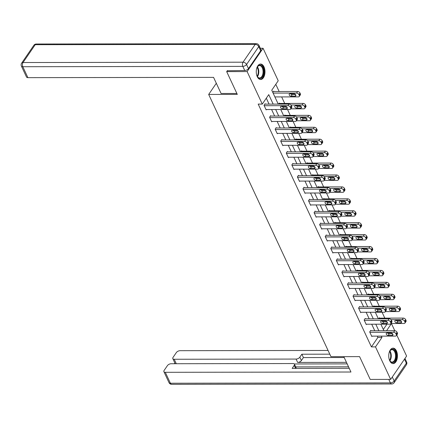<?xml version="1.0" encoding="UTF-8"?>
<svg xmlns="http://www.w3.org/2000/svg" width="428" height="428" viewBox="0 0 428 428"><rect width="100%" height="100%" fill="white"/><g stroke="black" fill="none" stroke-linecap="round" stroke-linejoin="round"><path stroke-width="0.64" d="M389.742 360.793A7.731 4.36 -90.1 0 1 389.154 352.586A7.731 4.36 -90.1 0 1 393.091 348.151A7.731 4.36 -90.1 0 1 396.462 350.965A7.731 4.36 -90.1 0 1 397.05 359.172A7.731 4.36 -90.1 0 1 393.113 363.607A7.731 4.36 -90.1 0 1 389.742 360.793M257.26 76.692A7.731 4.36 -90.1 0 1 256.672 68.48A7.731 4.36 -90.1 0 1 260.609 64.045A7.731 4.36 -90.1 0 1 263.985 66.859A7.731 4.36 -90.1 0 1 264.574 75.071A7.731 4.36 -90.1 0 1 260.636 79.501A7.731 4.36 -90.1 0 1 257.26 76.692M260.331 48.268L263.07 48.268L278.221 80.758L271.759 90.212L278.237 104.111M384.815 318.127L382.076 312.253M379.256 306.202L376.512 300.328M373.692 294.277L370.953 288.397M368.128 282.346L365.389 276.472M362.57 270.421L359.83 264.547M357.005 258.496L354.266 252.616M351.447 246.571L348.708 240.691M345.883 234.64L343.144 228.766M340.324 222.715L337.585 216.841M334.76 210.79L332.021 204.91M329.202 198.859L326.457 192.985M323.638 186.934L320.898 181.06M318.079 175.009L315.334 169.13M312.515 163.079L309.776 157.204M306.951 151.154L304.212 145.279M301.392 139.228L298.653 133.349M295.828 127.298L293.089 121.424M290.27 115.373L287.53 109.498M284.706 103.448L281.661 96.915M279.147 91.517L275.787 84.316M390.876 323.579L391.449 323.579L394.771 330.705M396.777 335.006L406.6 356.069L390.657 379.39L375.506 346.894L381.969 337.441L381.353 336.124M390.657 379.39L370.209 379.422L359.584 356.636L330.962 356.679L208.677 94.444L216.317 83.273M383.328 329.48L386.949 324.183M272.813 92.469L273.717 91.143L273.893 91.528M278.569 104.111L279.275 103.073L279.457 103.453M284.128 116.036L284.839 114.998L285.016 115.378M289.692 127.967L290.403 126.923L290.58 127.309M295.25 139.892L295.962 138.854L296.139 139.234M300.814 151.817L301.526 150.779L301.703 151.159M306.373 163.747L307.085 162.704L307.267 163.089M311.937 175.673L312.649 174.635L312.825 175.015M317.496 187.598L318.207 186.56L318.389 186.94M323.06 199.528L323.771 198.485L323.948 198.87M328.624 211.453L329.33 210.416L329.512 210.795M334.182 223.379L334.894 222.341L335.07 222.721M339.746 235.304L340.458 234.266L340.635 234.651M345.305 247.234L346.017 246.196L346.193 246.576M350.869 259.159L351.581 258.121L351.757 258.501M356.428 271.084L357.139 270.047L357.316 270.432M361.992 283.015L362.703 281.977L362.88 282.357M367.55 294.94L368.262 293.902L368.444 294.282M373.114 306.865L373.826 305.827L374.002 306.213M378.678 318.796L379.385 317.753L379.566 318.138M273.171 104.122L268.741 94.625L262.278 104.079L258.186 104.084L371.418 346.899L377.881 337.446L377.266 336.13M374.751 330.737L371.702 324.205M369.187 318.807L366.143 312.28M363.629 306.881L360.579 300.349M358.065 294.956L355.021 288.424M352.501 283.026L349.457 276.499M346.942 271.101L343.898 264.568M341.378 259.175L338.334 252.643M335.82 247.25L332.77 240.718M330.255 235.32L327.211 228.787M324.697 223.395L321.647 216.862M319.133 211.469L316.089 204.937M313.574 199.539L310.525 193.007M308.01 187.614L304.966 181.081M302.446 175.689L299.402 169.156M296.888 163.758L293.843 157.226M291.324 151.833L288.279 145.301M285.765 139.908L282.721 133.376M280.201 127.977L277.157 121.45M274.642 116.052L271.593 109.52M269.078 104.127L266.307 98.183M265.274 104.132L265.098 103.747L264.023 105.325L266.163 109.91L266.425 109.531M270.838 116.058L270.662 115.678L269.581 117.251L271.721 121.841L271.983 121.456M276.402 127.983L276.221 127.603L275.145 129.176L277.285 133.766L277.547 133.381M281.961 139.913L281.785 139.528L280.704 141.106L282.844 145.691L283.106 145.311M287.525 151.838L287.343 151.459L286.268 153.031L288.408 157.622L288.67 157.237M293.084 163.764L292.907 163.384L291.832 164.957L293.966 169.547L294.229 169.162M298.648 175.694L298.466 175.309L297.39 176.887L299.53 181.472L299.793 181.092M304.206 187.619L304.03 187.239L302.954 188.812L305.089 193.397L305.351 193.017M309.77 199.544L309.594 199.164L308.513 200.737L310.653 205.328L310.915 204.942M315.329 211.475L315.152 211.09L314.077 212.668L316.217 217.253L316.479 216.873M320.893 223.4L320.716 223.02L319.636 224.593L321.776 229.178L322.038 228.798M326.457 235.325L326.275 234.945L325.2 236.518L327.34 241.108L327.602 240.723M332.016 247.256L331.839 246.87L330.758 248.449L332.898 253.034L333.161 252.654M337.58 259.181L337.398 258.796L336.322 260.374L338.462 264.959L338.725 264.579M343.138 271.106L342.962 270.726L341.886 272.299L344.021 276.889L344.283 276.504M348.702 283.036L348.52 282.651L347.445 284.229L349.585 288.814L349.847 288.429M354.261 294.962L354.084 294.576L353.009 296.155L355.144 300.74L355.406 300.36M359.825 306.887L359.643 306.507L358.568 308.08L360.708 312.67L360.97 312.285M365.384 318.817L365.207 318.432L364.132 320.01L366.272 324.595L366.529 324.21M370.948 330.742L370.771 330.357L369.69 331.935L371.83 336.52L372.093 336.14M208.677 94.444L237.305 94.401L226.68 71.615L227.418 70.534M226.68 71.615L247.127 71.583L263.07 48.268M371.418 346.899L375.506 346.894M262.278 104.079L247.127 71.583M378.839 330.732L375.795 324.199M373.275 318.801L370.231 312.269M367.716 306.876L364.672 300.344M362.152 294.951L359.108 288.419M356.594 283.02L353.549 276.488M351.03 271.095L347.985 264.563M345.471 259.17L342.421 252.638M339.907 247.24L336.863 240.713M334.348 235.314L331.299 228.782M328.784 223.389L325.74 216.857M323.226 211.459L320.176 204.932M317.662 199.534L314.617 193.001M312.098 187.608L309.053 181.076M306.539 175.678L303.495 169.151M300.975 163.753L297.931 157.22M295.416 151.828L292.367 145.295M289.852 139.897L286.808 133.37M284.294 127.972L281.244 121.44M278.73 116.047L275.685 109.514M386.564 330.716L391.449 323.579M280.752 109.509L283.801 116.036M286.316 121.434L289.36 127.967M291.88 133.359L294.924 139.892M297.439 145.29L300.483 151.817M303.003 157.215L306.047 163.747M308.561 169.14L311.605 175.673M314.125 181.065L317.169 187.598M319.684 192.996L322.733 199.528M325.248 204.921L328.292 211.453M330.807 216.846L333.856 223.379M336.371 228.777L339.415 235.309M341.929 240.702L344.979 247.234M347.493 252.627L350.537 259.159M353.057 264.558L356.101 271.09M358.616 276.483L361.66 283.015M364.18 288.408L367.224 294.94M369.739 300.338L372.783 306.871M375.303 312.263L378.347 318.796M380.861 324.189L383.911 330.721M377.881 337.446L381.969 337.441M264.199 105.705L287.937 105.668A1.98 1.263 -145.6 0 1 290.286 107.198L290.639 107.963A1.98 1.263 -145.6 0 1 290.639 109.081A1.98 1.263 -145.6 0 1 289.719 109.493L265.981 109.531M290.639 109.081L291.719 107.508A1.98 1.263 34.4 0 0 291.719 106.385L291.361 105.62A1.98 1.263 34.4 0 0 289.012 104.095L264.836 104.132M285.31 106.363A1.584 1.011 34.4 0 1 286.894 107.139A1.584 1.011 34.4 0 1 287.188 108.482A1.584 1.011 34.4 0 1 286.45 108.808L282.528 108.814A1.584 1.011 34.4 0 1 280.945 108.043A1.584 1.011 34.4 0 1 280.645 106.695A1.584 1.011 34.4 0 1 281.383 106.369L285.31 106.363M286.974 107.235L283.604 107.241A1.584 1.011 34.4 0 1 281.94 106.369M273.107 93.101L296.55 93.069A1.98 1.263 -145.6 0 1 298.899 94.593L299.258 95.358A1.98 1.263 -145.6 0 1 299.258 96.477A1.98 1.263 -145.6 0 1 298.337 96.889L274.888 96.926M273.455 91.528L297.631 91.49A1.98 1.263 34.4 0 1 299.98 93.015L300.333 93.78A1.98 1.263 34.4 0 1 300.333 94.904L299.258 96.477M290.559 93.764A1.584 1.011 -145.6 0 0 292.222 94.636L295.593 94.631M293.929 93.759L290.002 93.764A1.584 1.011 -145.6 0 0 289.264 94.096A1.584 1.011 -145.6 0 0 289.563 95.439A1.584 1.011 -145.6 0 0 291.142 96.209L295.069 96.204A1.584 1.011 -145.6 0 0 295.807 95.877A1.584 1.011 -145.6 0 0 295.507 94.534A1.584 1.011 -145.6 0 0 293.929 93.759M256.639 68.614A6.688 3.777 -90.1 0 1 257.378 66.902A6.688 3.777 -90.1 0 1 261.283 65.511A6.688 3.777 -90.1 0 1 263.509 74.119A6.688 3.777 -90.1 0 1 258.651 78.04A6.688 3.777 -90.1 0 1 257.394 76.66A6.688 3.777 -90.1 0 1 256.65 74.948M257.287 76.473A6.19 3.494 89.9 0 0 258.341 77.575A6.19 3.494 89.9 0 0 259.571 77.971A6.19 3.494 89.9 0 0 263.001 72.878A6.19 3.494 89.9 0 0 260.78 65.976A6.19 3.494 89.9 0 0 259.55 65.586A6.19 3.494 89.9 0 0 257.271 67.089M260.122 79.453A7.677 4.333 89.9 0 0 264.247 73.017A7.677 4.333 89.9 0 0 261.481 64.585A7.677 4.333 89.9 0 0 260.101 64.104M389.122 352.715A6.688 3.777 -90.1 0 1 389.86 351.003A6.688 3.777 -90.1 0 1 393.765 349.617A6.688 3.777 -90.1 0 1 395.986 358.22A6.688 3.777 -90.1 0 1 391.133 362.147A6.688 3.777 -90.1 0 1 389.876 360.767A6.688 3.777 -90.1 0 1 389.127 359.055M389.764 360.574A6.19 3.494 89.9 0 0 390.823 361.681A6.19 3.494 89.9 0 0 392.048 362.072A6.19 3.494 89.9 0 0 395.483 356.979A6.19 3.494 89.9 0 0 393.257 350.083A6.19 3.494 89.9 0 0 392.032 349.687A6.19 3.494 89.9 0 0 389.753 351.19M392.599 363.554A7.677 4.333 89.9 0 0 396.729 357.118A7.677 4.333 89.9 0 0 393.958 348.686A7.677 4.333 89.9 0 0 392.578 348.205M236.871 93.475L221.083 93.497L213.561 77.366L27.9 77.65A2.975 1.557 155 0 1 26.499 77.013L21.4 66.083A2.975 1.557 -25 0 0 22.802 66.715L27.9 77.65M248.486 68.614L260.679 50.777L258.753 46.652L246.56 64.484L248.486 68.614A2.975 1.557 155 0 1 244.736 70.508L227.263 70.764M258.994 45.4A2.975 2.975 0 0 0 256.297 43.683A2.975 1.68 89.9 0 0 255.227 44.362L35.219 44.699L23.026 62.531L243.034 62.194L255.227 44.362A2.975 1.894 -145.6 0 1 258.753 46.652A2.975 1.557 -25 0 0 258.994 45.4L260.92 49.525A2.975 1.557 155 0 1 260.679 50.777M343.796 356.663L350.96 372.018L165.299 372.307L170.398 383.237L390.411 382.9L388.774 379.39M346.455 362.361L297.653 362.436L296.085 359.071L174.217 359.258L176.299 363.725M296.085 359.071A2.975 1.557 -25 0 0 299.83 357.177L301.398 360.542A2.975 1.557 155 0 1 297.653 362.436M329.79 354.175L301.852 354.213L299.83 357.177M328.062 350.462L180.076 350.687A2.975 1.557 -25 0 0 176.331 352.581L173.056 357.369A2.975 1.557 -25 0 0 172.816 358.627A2.975 1.557 -25 0 0 174.217 359.258M295.566 368.39L294.186 365.432A2.975 1.557 -25 0 0 294.427 364.18A2.975 1.557 -25 0 0 293.025 363.549L171.157 363.73A2.975 1.557 -25 0 0 167.412 365.63L164.138 370.418A2.975 1.557 -25 0 0 163.897 371.67A2.975 1.557 -25 0 0 165.299 372.307M174.849 362.981L174.34 363.73M294.186 365.432L292.158 368.396L349.227 368.31M347.167 363.891L294.287 363.971M295.7 366.908L348.536 366.828M175.239 363.725A2.975 1.557 155 0 1 175.1 363.516L172.816 358.627M294.427 364.18L295.994 367.545A2.975 1.557 155 0 1 295.973 368.39M344.198 357.519L303.425 357.578L301.398 360.542M303.425 357.578L301.852 354.213M269.763 117.636L293.496 117.598A1.98 1.263 -145.6 0 1 295.844 119.123L296.203 119.888A1.98 1.263 -145.6 0 1 296.203 121.012A1.98 1.263 -145.6 0 1 295.277 121.418L271.545 121.456M296.203 121.012L297.278 119.433A1.98 1.263 34.4 0 0 297.278 118.315L296.925 117.55A1.98 1.263 34.4 0 0 294.571 116.02L270.4 116.058M290.874 118.288A1.584 1.011 34.4 0 1 292.452 119.064A1.584 1.011 34.4 0 1 292.752 120.407A1.584 1.011 34.4 0 1 292.014 120.739L288.087 120.744A1.584 1.011 34.4 0 1 286.509 119.968A1.584 1.011 34.4 0 1 286.209 118.626A1.584 1.011 34.4 0 1 286.947 118.294L290.874 118.288M292.533 119.161L289.168 119.166A1.584 1.011 34.4 0 1 287.504 118.294M275.322 129.561L299.06 129.524A1.98 1.263 -145.6 0 1 301.408 131.048L301.761 131.813A1.98 1.263 -145.6 0 1 301.761 132.937A1.98 1.263 -145.6 0 1 300.841 133.349L277.103 133.381M301.761 132.937L302.842 131.359A1.98 1.263 34.4 0 0 302.842 130.24L302.484 129.475A1.98 1.263 34.4 0 0 300.135 127.951L275.958 127.988M296.433 130.219A1.584 1.011 34.4 0 1 298.016 130.989A1.584 1.011 34.4 0 1 298.316 132.332A1.584 1.011 34.4 0 1 297.578 132.664L293.651 132.669A1.584 1.011 34.4 0 1 292.067 131.894A1.584 1.011 34.4 0 1 291.773 130.551A1.584 1.011 34.4 0 1 292.511 130.224L296.433 130.219M298.097 131.091L294.726 131.096A1.584 1.011 34.4 0 1 293.068 130.224M290.938 105.01L302.115 104.994A1.98 1.263 -145.6 0 1 304.463 106.519L304.822 107.284A1.98 1.263 -145.6 0 1 304.822 108.407A1.98 1.263 -145.6 0 1 303.896 108.814L290.81 108.835M279.019 103.453L303.19 103.416A1.98 1.263 34.4 0 1 305.539 104.946L305.897 105.711A1.98 1.263 34.4 0 1 305.897 106.829L304.822 108.407M296.123 105.689A1.584 1.011 -145.6 0 0 297.781 106.561L301.151 106.556M299.493 105.684L295.566 105.689A1.584 1.011 -145.6 0 0 294.828 106.021A1.584 1.011 -145.6 0 0 295.127 107.364A1.584 1.011 -145.6 0 0 296.706 108.14L300.633 108.134A1.584 1.011 -145.6 0 0 301.371 107.803A1.584 1.011 -145.6 0 0 301.071 106.46A1.584 1.011 -145.6 0 0 299.493 105.684M296.502 116.935L307.673 116.919A1.98 1.263 -145.6 0 1 310.022 118.449L310.38 119.209A1.98 1.263 -145.6 0 1 310.38 120.332A1.98 1.263 -145.6 0 1 309.46 120.744L296.369 120.76M284.577 115.383L308.754 115.346A1.98 1.263 34.4 0 1 311.103 116.871L311.456 117.636A1.98 1.263 34.4 0 1 311.456 118.754L310.38 120.332M301.681 117.62A1.584 1.011 -145.6 0 0 303.345 118.492L306.716 118.486M305.052 117.614L301.125 117.62A1.584 1.011 -145.6 0 0 300.386 117.946A1.584 1.011 -145.6 0 0 300.686 119.289A1.584 1.011 -145.6 0 0 302.27 120.065L306.191 120.059A1.584 1.011 -145.6 0 0 306.93 119.733A1.584 1.011 -145.6 0 0 306.63 118.385A1.584 1.011 -145.6 0 0 305.052 117.614M280.886 141.486L304.618 141.449A1.98 1.263 -145.6 0 1 306.967 142.979L307.325 143.744A1.98 1.263 -145.6 0 1 307.325 144.862A1.98 1.263 -145.6 0 1 306.4 145.274L282.667 145.311M307.325 144.862L308.401 143.289A1.98 1.263 34.4 0 0 308.401 142.166L308.048 141.401A1.98 1.263 34.4 0 0 305.699 139.876L281.522 139.913M301.997 142.144A1.584 1.011 34.4 0 1 303.575 142.92A1.584 1.011 34.4 0 1 303.875 144.263A1.584 1.011 34.4 0 1 303.136 144.589L299.209 144.594A1.584 1.011 34.4 0 1 297.631 143.824A1.584 1.011 34.4 0 1 297.332 142.476A1.584 1.011 34.4 0 1 298.07 142.149L301.997 142.144M303.655 143.016L300.29 143.022A1.584 1.011 34.4 0 1 298.626 142.149M286.444 153.417L310.182 153.379A1.98 1.263 -145.6 0 1 312.531 154.904L312.884 155.669A1.98 1.263 -145.6 0 1 312.884 156.792A1.98 1.263 -145.6 0 1 311.964 157.199L288.231 157.237M312.884 156.792L313.965 155.214A1.98 1.263 34.4 0 0 313.965 154.096L313.606 153.331A1.98 1.263 34.4 0 0 311.258 151.801L287.081 151.838M307.555 154.069A1.584 1.011 34.4 0 1 309.139 154.845A1.584 1.011 34.4 0 1 309.439 156.188A1.584 1.011 34.4 0 1 308.7 156.52L304.773 156.525A1.584 1.011 34.4 0 1 303.195 155.749A1.584 1.011 34.4 0 1 302.896 154.406A1.584 1.011 34.4 0 1 303.634 154.075L307.555 154.069M309.219 154.941L305.849 154.947A1.584 1.011 34.4 0 1 304.19 154.075M292.008 165.342L315.741 165.304A1.98 1.263 -145.6 0 1 318.09 166.829L318.448 167.594A1.98 1.263 -145.6 0 1 318.448 168.718A1.98 1.263 -145.6 0 1 317.528 169.13L293.79 169.162M318.448 168.718L319.523 167.139A1.98 1.263 34.4 0 0 319.523 166.021L319.17 165.256A1.98 1.263 34.4 0 0 316.822 163.731L292.645 163.769M313.119 166A1.584 1.011 34.4 0 1 314.698 166.77A1.584 1.011 34.4 0 1 314.997 168.113A1.584 1.011 34.4 0 1 314.259 168.445L310.332 168.45A1.584 1.011 34.4 0 1 308.754 167.674A1.584 1.011 34.4 0 1 308.454 166.332A1.584 1.011 34.4 0 1 309.193 166.005L313.119 166M314.783 166.872L311.413 166.872A1.584 1.011 34.4 0 1 309.749 166.005M302.061 128.865L313.237 128.849A1.98 1.263 -145.6 0 1 315.586 130.374L315.944 131.139A1.98 1.263 -145.6 0 1 315.944 132.257A1.98 1.263 -145.6 0 1 315.019 132.669L301.933 132.691M290.141 127.309L314.312 127.271A1.98 1.263 34.4 0 1 316.661 128.796L317.02 129.561A1.98 1.263 34.4 0 1 317.02 130.684L315.944 132.257M307.245 129.545A1.584 1.011 -145.6 0 0 308.904 130.417L312.274 130.412M310.616 129.54L306.689 129.545A1.584 1.011 -145.6 0 0 305.95 129.877A1.584 1.011 -145.6 0 0 306.25 131.219A1.584 1.011 -145.6 0 0 307.828 131.99L311.755 131.984A1.584 1.011 -145.6 0 0 312.494 131.658A1.584 1.011 -145.6 0 0 312.194 130.315A1.584 1.011 -145.6 0 0 310.616 129.54M307.625 140.791L318.801 140.775A1.98 1.263 -145.6 0 1 321.15 142.299L321.503 143.064A1.98 1.263 -145.6 0 1 321.503 144.188A1.98 1.263 -145.6 0 1 320.583 144.594L307.491 144.616M295.7 139.234L319.877 139.196A1.98 1.263 34.4 0 1 322.225 140.726L322.584 141.491A1.98 1.263 34.4 0 1 322.584 142.61L321.503 144.188M312.804 141.47A1.584 1.011 -145.6 0 0 314.468 142.342L317.838 142.337M316.174 141.465L312.247 141.47A1.584 1.011 -145.6 0 0 311.509 141.802A1.584 1.011 -145.6 0 0 311.809 143.145A1.584 1.011 -145.6 0 0 313.392 143.92L317.314 143.915A1.584 1.011 -145.6 0 0 318.052 143.583A1.584 1.011 -145.6 0 0 317.753 142.24A1.584 1.011 -145.6 0 0 316.174 141.465M313.184 152.716L324.36 152.7A1.98 1.263 -145.6 0 1 326.708 154.224L327.067 154.989A1.98 1.263 -145.6 0 1 327.067 156.113A1.98 1.263 -145.6 0 1 326.141 156.525L313.055 156.541M301.264 151.164L325.435 151.127A1.98 1.263 34.4 0 1 327.784 152.652L328.142 153.417A1.98 1.263 34.4 0 1 328.142 154.535L327.067 156.113M318.368 153.401A1.584 1.011 -145.6 0 0 320.032 154.273L323.397 154.267M321.738 153.395L317.811 153.401A1.584 1.011 -145.6 0 0 317.073 153.727A1.584 1.011 -145.6 0 0 317.373 155.07A1.584 1.011 -145.6 0 0 318.951 155.846L322.878 155.84A1.584 1.011 -145.6 0 0 323.616 155.508A1.584 1.011 -145.6 0 0 323.317 154.166A1.584 1.011 -145.6 0 0 321.738 153.395M297.567 177.267L321.305 177.229A1.98 1.263 -145.6 0 1 323.654 178.76L324.012 179.525A1.98 1.263 -145.6 0 1 324.012 180.643A1.98 1.263 -145.6 0 1 323.087 181.055L299.354 181.092M324.012 180.643L325.087 179.07A1.98 1.263 34.4 0 0 325.087 177.946L324.729 177.181A1.98 1.263 34.4 0 0 322.38 175.657L298.209 175.694M318.683 177.925A1.584 1.011 34.4 0 1 320.262 178.701A1.584 1.011 34.4 0 1 320.561 180.044A1.584 1.011 34.4 0 1 319.823 180.37L315.896 180.375A1.584 1.011 34.4 0 1 314.318 179.605A1.584 1.011 34.4 0 1 314.018 178.257A1.584 1.011 34.4 0 1 314.757 177.93L318.683 177.925M320.342 178.797L316.971 178.802A1.584 1.011 34.4 0 1 315.313 177.93M318.748 164.646L329.924 164.625A1.98 1.263 -145.6 0 1 332.272 166.155L332.626 166.92A1.98 1.263 -145.6 0 1 332.626 168.038A1.98 1.263 -145.6 0 1 331.705 168.45L318.619 168.471M306.822 163.089L330.999 163.052A1.98 1.263 34.4 0 1 333.348 164.577L333.706 165.342A1.98 1.263 34.4 0 1 333.706 166.465L332.626 168.038M323.926 165.326A1.584 1.011 -145.6 0 0 325.59 166.198L328.961 166.192M327.297 165.32L323.37 165.326A1.584 1.011 -145.6 0 0 322.632 165.652A1.584 1.011 -145.6 0 0 322.931 167A1.584 1.011 -145.6 0 0 324.515 167.771L328.442 167.765A1.584 1.011 -145.6 0 0 329.18 167.439A1.584 1.011 -145.6 0 0 328.881 166.096A1.584 1.011 -145.6 0 0 327.297 165.32M303.131 189.197L326.864 189.16A1.98 1.263 -145.6 0 1 329.212 190.685L329.571 191.45A1.98 1.263 -145.6 0 1 329.571 192.568A1.98 1.263 -145.6 0 1 328.651 192.98L304.913 193.017M329.571 192.568L330.646 190.995A1.98 1.263 34.4 0 0 330.646 189.871L330.293 189.112A1.98 1.263 34.4 0 0 327.944 187.582L303.768 187.619M324.242 189.85A1.584 1.011 34.4 0 1 325.82 190.626A1.584 1.011 34.4 0 1 326.12 191.969A1.584 1.011 34.4 0 1 325.382 192.295L321.46 192.306A1.584 1.011 34.4 0 1 319.877 191.53A1.584 1.011 34.4 0 1 319.577 190.187A1.584 1.011 34.4 0 1 320.315 189.855L324.242 189.85M325.906 190.722L322.535 190.728A1.584 1.011 34.4 0 1 320.872 189.855M324.306 176.571L335.482 176.555A1.98 1.263 -145.6 0 1 337.831 178.08L338.19 178.845A1.98 1.263 -145.6 0 1 338.19 179.969A1.98 1.263 -145.6 0 1 337.264 180.375L324.178 180.397M312.387 175.015L336.563 174.977A1.98 1.263 34.4 0 1 338.912 176.507L339.265 177.272A1.98 1.263 34.4 0 1 339.265 178.39L338.19 179.969M329.49 177.251A1.584 1.011 -145.6 0 0 331.154 178.123L334.519 178.118M332.861 177.246L328.934 177.251A1.584 1.011 -145.6 0 0 328.196 177.583A1.584 1.011 -145.6 0 0 328.495 178.925A1.584 1.011 -145.6 0 0 330.074 179.701L334 179.696A1.584 1.011 -145.6 0 0 334.739 179.364A1.584 1.011 -145.6 0 0 334.439 178.021A1.584 1.011 -145.6 0 0 332.861 177.246M308.695 201.123L332.428 201.085A1.98 1.263 -145.6 0 1 334.776 202.61L335.135 203.375A1.98 1.263 -145.6 0 1 335.135 204.498A1.98 1.263 -145.6 0 1 334.209 204.91L310.477 204.942M335.135 204.498L336.21 202.92A1.98 1.263 34.4 0 0 336.21 201.802L335.852 201.037A1.98 1.263 34.4 0 0 333.503 199.512L309.332 199.544M329.806 201.775A1.584 1.011 34.4 0 1 331.384 202.551A1.584 1.011 34.4 0 1 331.684 203.894A1.584 1.011 34.4 0 1 330.946 204.226L327.019 204.231A1.584 1.011 34.4 0 1 325.44 203.455A1.584 1.011 34.4 0 1 325.141 202.112A1.584 1.011 34.4 0 1 325.879 201.786L329.806 201.775M331.465 202.647L328.094 202.653A1.584 1.011 34.4 0 1 326.436 201.781M329.87 188.497L341.046 188.481A1.98 1.263 -145.6 0 1 343.395 190.005L343.748 190.77A1.98 1.263 -145.6 0 1 343.748 191.894A1.98 1.263 -145.6 0 1 342.828 192.306L329.742 192.322M317.945 186.945L342.122 186.908A1.98 1.263 34.4 0 1 344.47 188.432L344.829 189.197A1.98 1.263 34.4 0 1 344.829 190.316L343.748 191.894M335.054 189.181A1.584 1.011 -145.6 0 0 336.713 190.048L340.083 190.048M338.42 189.176L334.498 189.181A1.584 1.011 -145.6 0 0 333.76 189.508A1.584 1.011 -145.6 0 0 334.059 190.851A1.584 1.011 -145.6 0 0 335.638 191.626L339.565 191.621A1.584 1.011 -145.6 0 0 340.303 191.289A1.584 1.011 -145.6 0 0 340.003 189.946A1.584 1.011 -145.6 0 0 338.42 189.176M314.254 213.048L337.992 213.01A1.98 1.263 -145.6 0 1 340.34 214.54L340.693 215.305A1.98 1.263 -145.6 0 1 340.693 216.424A1.98 1.263 -145.6 0 1 339.773 216.836L316.035 216.873M340.693 216.424L341.774 214.851A1.98 1.263 34.4 0 0 341.774 213.727L341.416 212.962A1.98 1.263 34.4 0 0 339.067 211.437L314.89 211.475M335.365 213.706A1.584 1.011 34.4 0 1 336.943 214.482A1.584 1.011 34.4 0 1 337.243 215.824A1.584 1.011 34.4 0 1 336.504 216.151L332.583 216.156A1.584 1.011 34.4 0 1 330.999 215.386A1.584 1.011 34.4 0 1 330.7 214.037A1.584 1.011 34.4 0 1 331.438 213.711L335.365 213.706M337.029 214.578L333.658 214.583A1.584 1.011 34.4 0 1 331.994 213.711M335.434 200.427L346.605 200.406A1.98 1.263 -145.6 0 1 348.954 201.936L349.312 202.701A1.98 1.263 -145.6 0 1 349.312 203.819A1.98 1.263 -145.6 0 1 348.387 204.231L335.301 204.252M323.509 198.87L347.686 198.833A1.98 1.263 34.4 0 1 350.034 200.358L350.388 201.123A1.98 1.263 34.4 0 1 350.388 202.246L349.312 203.819M340.613 201.107A1.584 1.011 -145.6 0 0 342.277 201.979L345.642 201.973M343.984 201.101L340.057 201.107A1.584 1.011 -145.6 0 0 339.318 201.433A1.584 1.011 -145.6 0 0 339.618 202.781A1.584 1.011 -145.6 0 0 341.196 203.551L345.123 203.546A1.584 1.011 -145.6 0 0 345.861 203.22A1.584 1.011 -145.6 0 0 345.562 201.877A1.584 1.011 -145.6 0 0 343.984 201.101M319.818 224.973L343.55 224.941A1.98 1.263 -145.6 0 1 345.899 226.466L346.257 227.231A1.98 1.263 -145.6 0 1 346.257 228.349A1.98 1.263 -145.6 0 1 345.332 228.761L321.599 228.798M346.257 228.349L347.333 226.776A1.98 1.263 34.4 0 0 347.333 225.652L346.974 224.893A1.98 1.263 34.4 0 0 344.626 223.363L320.454 223.4M340.929 225.631A1.584 1.011 34.4 0 1 342.507 226.407A1.584 1.011 34.4 0 1 342.807 227.75A1.584 1.011 34.4 0 1 342.068 228.076L338.141 228.087A1.584 1.011 34.4 0 1 336.563 227.311A1.584 1.011 34.4 0 1 336.264 225.968A1.584 1.011 34.4 0 1 337.002 225.636L340.929 225.631M342.587 226.503L339.217 226.508A1.584 1.011 34.4 0 1 337.558 225.636M340.993 212.352L352.169 212.336A1.98 1.263 -145.6 0 1 354.518 213.861L354.876 214.626A1.98 1.263 -145.6 0 1 354.876 215.749A1.98 1.263 -145.6 0 1 353.951 216.156L340.865 216.177M329.068 210.795L353.244 210.758A1.98 1.263 34.4 0 1 355.593 212.288L355.952 213.048A1.98 1.263 34.4 0 1 355.952 214.171L354.876 215.749M346.177 213.032A1.584 1.011 -145.6 0 0 347.836 213.904L351.206 213.898M349.542 213.026L345.621 213.032A1.584 1.011 -145.6 0 0 344.882 213.363A1.584 1.011 -145.6 0 0 345.182 214.706A1.584 1.011 -145.6 0 0 346.76 215.482L350.687 215.471A1.584 1.011 -145.6 0 0 351.425 215.145A1.584 1.011 -145.6 0 0 351.126 213.802A1.584 1.011 -145.6 0 0 349.542 213.026M325.376 236.903L349.114 236.866A1.98 1.263 -145.6 0 1 351.463 238.391L351.816 239.156A1.98 1.263 -145.6 0 1 351.816 240.279A1.98 1.263 -145.6 0 1 350.896 240.691L327.158 240.723M351.816 240.279L352.897 238.701A1.98 1.263 34.4 0 0 352.897 237.583L352.538 236.818A1.98 1.263 34.4 0 0 350.19 235.293L326.013 235.325M346.487 237.556A1.584 1.011 34.4 0 1 348.071 238.332A1.584 1.011 34.4 0 1 348.365 239.675A1.584 1.011 34.4 0 1 347.632 240.006L343.705 240.012A1.584 1.011 34.4 0 1 342.122 239.236A1.584 1.011 34.4 0 1 341.822 237.893A1.584 1.011 34.4 0 1 342.56 237.567L346.487 237.556M348.151 238.428L344.781 238.433A1.584 1.011 34.4 0 1 343.117 237.561M346.557 224.277L357.728 224.261A1.98 1.263 -145.6 0 1 360.076 225.786L360.435 226.551A1.98 1.263 -145.6 0 1 360.435 227.675A1.98 1.263 -145.6 0 1 359.515 228.087L346.423 228.103M334.632 222.721L358.808 222.688A1.98 1.263 34.4 0 1 361.157 224.213L361.51 224.978A1.98 1.263 34.4 0 1 361.51 226.096L360.435 227.675M351.736 224.957A1.584 1.011 -145.6 0 0 353.4 225.829L356.77 225.824M355.106 224.957L351.179 224.962A1.584 1.011 -145.6 0 0 350.441 225.289A1.584 1.011 -145.6 0 0 350.741 226.631A1.584 1.011 -145.6 0 0 352.319 227.407L356.246 227.402A1.584 1.011 -145.6 0 0 356.984 227.07A1.584 1.011 -145.6 0 0 356.685 225.727A1.584 1.011 -145.6 0 0 355.106 224.957M330.94 248.829L354.673 248.791A1.98 1.263 -145.6 0 1 357.022 250.321L357.38 251.086A1.98 1.263 -145.6 0 1 357.38 252.204A1.98 1.263 -145.6 0 1 356.454 252.616L332.722 252.654M357.38 252.204L358.455 250.631A1.98 1.263 34.4 0 0 358.455 249.508L358.102 248.743A1.98 1.263 34.4 0 0 355.754 247.218L331.577 247.256M352.051 249.487A1.584 1.011 34.4 0 1 353.63 250.257A1.584 1.011 34.4 0 1 353.929 251.605A1.584 1.011 34.4 0 1 353.191 251.931L349.264 251.937A1.584 1.011 34.4 0 1 347.686 251.166A1.584 1.011 34.4 0 1 347.386 249.818A1.584 1.011 34.4 0 1 348.125 249.492L352.051 249.487M353.71 250.359L350.345 250.364A1.584 1.011 34.4 0 1 348.681 249.492M352.116 236.208L363.292 236.186A1.98 1.263 -145.6 0 1 365.64 237.717L365.999 238.482A1.98 1.263 -145.6 0 1 365.999 239.6A1.98 1.263 -145.6 0 1 365.073 240.012L351.987 240.033M340.196 234.651L364.367 234.614A1.98 1.263 34.4 0 1 366.716 236.138L367.074 236.903A1.98 1.263 34.4 0 1 367.074 238.027L365.999 239.6M357.3 236.887A1.584 1.011 -145.6 0 0 358.958 237.759L362.329 237.754M360.67 236.882L356.743 236.887A1.584 1.011 -145.6 0 0 356.005 237.214A1.584 1.011 -145.6 0 0 356.305 238.562A1.584 1.011 -145.6 0 0 357.883 239.332L361.81 239.327A1.584 1.011 -145.6 0 0 362.548 239.001A1.584 1.011 -145.6 0 0 362.249 237.658A1.584 1.011 -145.6 0 0 360.67 236.882M336.499 260.754L360.237 260.722A1.98 1.263 -145.6 0 1 362.586 262.246L362.939 263.011A1.98 1.263 -145.6 0 1 362.939 264.13A1.98 1.263 -145.6 0 1 362.018 264.541L338.281 264.579M362.939 264.13L364.019 262.557A1.98 1.263 34.4 0 0 364.019 261.433L363.661 260.668A1.98 1.263 34.4 0 0 361.312 259.143L337.136 259.181M357.61 261.412A1.584 1.011 34.4 0 1 359.194 262.187A1.584 1.011 34.4 0 1 359.493 263.53A1.584 1.011 34.4 0 1 358.755 263.857L354.828 263.867A1.584 1.011 34.4 0 1 353.25 263.092A1.584 1.011 34.4 0 1 352.95 261.749A1.584 1.011 34.4 0 1 353.689 261.417L357.61 261.412M359.274 262.284L355.903 262.289A1.584 1.011 34.4 0 1 354.245 261.417M357.68 248.133L368.85 248.117A1.98 1.263 -145.6 0 1 371.204 249.642L371.558 250.407A1.98 1.263 -145.6 0 1 371.558 251.525A1.98 1.263 -145.6 0 1 370.637 251.937L357.546 251.958M345.754 246.576L369.931 246.539A1.98 1.263 34.4 0 1 372.28 248.069L372.638 248.829A1.98 1.263 34.4 0 1 372.638 249.952L371.558 251.525M362.858 248.812A1.584 1.011 -145.6 0 0 364.522 249.685L367.893 249.679M366.229 248.807L362.302 248.812A1.584 1.011 -145.6 0 0 361.564 249.144A1.584 1.011 -145.6 0 0 361.863 250.487A1.584 1.011 -145.6 0 0 363.447 251.263L367.368 251.252A1.584 1.011 -145.6 0 0 368.107 250.926A1.584 1.011 -145.6 0 0 367.807 249.583A1.584 1.011 -145.6 0 0 366.229 248.807M342.063 272.684L365.796 272.647A1.98 1.263 -145.6 0 1 368.144 274.171L368.503 274.937A1.98 1.263 -145.6 0 1 368.503 276.06A1.98 1.263 -145.6 0 1 367.577 276.467L343.845 276.504M368.503 276.06L369.578 274.482A1.98 1.263 34.4 0 0 369.578 273.364L369.225 272.599A1.98 1.263 34.4 0 0 366.876 271.068L342.7 271.106M363.174 273.337A1.584 1.011 34.4 0 1 364.752 274.113A1.584 1.011 34.4 0 1 365.052 275.455A1.584 1.011 34.4 0 1 364.314 275.787L360.387 275.793A1.584 1.011 34.4 0 1 358.808 275.017A1.584 1.011 34.4 0 1 358.509 273.674A1.584 1.011 34.4 0 1 359.247 273.348L363.174 273.337M364.833 274.209L361.467 274.214A1.584 1.011 34.4 0 1 359.804 273.342M363.238 260.058L374.414 260.042A1.98 1.263 -145.6 0 1 376.763 261.567L377.122 262.332A1.98 1.263 -145.6 0 1 377.122 263.455A1.98 1.263 -145.6 0 1 376.196 263.867L363.11 263.883M351.318 258.501L375.49 258.469A1.98 1.263 34.4 0 1 377.838 259.994L378.197 260.759A1.98 1.263 34.4 0 1 378.197 261.877L377.122 263.455M368.422 260.738A1.584 1.011 -145.6 0 0 370.081 261.61L373.451 261.604M371.793 260.732L367.866 260.743A1.584 1.011 -145.6 0 0 367.128 261.069A1.584 1.011 -145.6 0 0 367.427 262.412A1.584 1.011 -145.6 0 0 369.006 263.188L372.932 263.183A1.584 1.011 -145.6 0 0 373.671 262.851A1.584 1.011 -145.6 0 0 373.371 261.508A1.584 1.011 -145.6 0 0 371.793 260.732M347.622 284.609L371.36 284.572A1.98 1.263 -145.6 0 1 373.708 286.102L374.061 286.867A1.98 1.263 -145.6 0 1 374.067 287.985A1.98 1.263 -145.6 0 1 373.141 288.397L349.409 288.435M374.067 287.985L375.142 286.412A1.98 1.263 34.4 0 0 375.142 285.289L374.784 284.524A1.98 1.263 34.4 0 0 372.435 282.999L348.258 283.036M368.733 285.267A1.584 1.011 34.4 0 1 370.316 286.038A1.584 1.011 34.4 0 1 370.616 287.386A1.584 1.011 34.4 0 1 369.878 287.712L365.951 287.718A1.584 1.011 34.4 0 1 364.372 286.942A1.584 1.011 34.4 0 1 364.073 285.599A1.584 1.011 34.4 0 1 364.811 285.273L368.733 285.267M370.397 286.139L367.026 286.145A1.584 1.011 34.4 0 1 365.368 285.273M368.802 271.989L379.978 271.967A1.98 1.263 -145.6 0 1 382.327 273.497L382.68 274.262A1.98 1.263 -145.6 0 1 382.68 275.381A1.98 1.263 -145.6 0 1 381.76 275.793L368.669 275.814M356.877 270.432L381.054 270.394A1.98 1.263 34.4 0 1 383.402 271.919L383.761 272.684A1.98 1.263 34.4 0 1 383.761 273.808L382.68 275.381M373.981 272.668A1.584 1.011 -145.6 0 0 375.645 273.54L379.015 273.535M377.352 272.663L373.425 272.668A1.584 1.011 -145.6 0 0 372.686 272.994A1.584 1.011 -145.6 0 0 372.986 274.343A1.584 1.011 -145.6 0 0 374.57 275.113L378.491 275.108A1.584 1.011 -145.6 0 0 379.229 274.781A1.584 1.011 -145.6 0 0 378.93 273.433A1.584 1.011 -145.6 0 0 377.352 272.663M353.186 296.534L376.918 296.502A1.98 1.263 -145.6 0 1 379.267 298.027L379.625 298.792A1.98 1.263 -145.6 0 1 379.625 299.91A1.98 1.263 -145.6 0 1 378.705 300.322L354.967 300.36M379.625 299.91L380.701 298.337A1.98 1.263 34.4 0 0 380.701 297.214L380.348 296.449A1.98 1.263 34.4 0 0 377.999 294.924L353.822 294.962M374.297 297.192A1.584 1.011 34.4 0 1 375.875 297.968A1.584 1.011 34.4 0 1 376.175 299.311A1.584 1.011 34.4 0 1 375.436 299.637L371.509 299.643A1.584 1.011 34.4 0 1 369.931 298.872A1.584 1.011 34.4 0 1 369.632 297.53A1.584 1.011 34.4 0 1 370.37 297.198L374.297 297.192M375.961 298.065L372.59 298.07A1.584 1.011 34.4 0 1 370.926 297.198M374.361 283.914L385.537 283.898A1.98 1.263 -145.6 0 1 387.886 285.423L388.244 286.188A1.98 1.263 -145.6 0 1 388.244 287.306A1.98 1.263 -145.6 0 1 387.319 287.718L374.233 287.739M362.441 282.357L386.612 282.32A1.98 1.263 34.4 0 1 388.966 283.85L389.32 284.609A1.98 1.263 34.4 0 1 389.32 285.733L388.244 287.306M379.545 284.593A1.584 1.011 -145.6 0 0 381.209 285.465L384.574 285.46M382.916 284.588L378.989 284.593A1.584 1.011 -145.6 0 0 378.25 284.925A1.584 1.011 -145.6 0 0 378.55 286.268A1.584 1.011 -145.6 0 0 380.128 287.044L384.055 287.033A1.584 1.011 -145.6 0 0 384.793 286.707A1.584 1.011 -145.6 0 0 384.494 285.364A1.584 1.011 -145.6 0 0 382.916 284.588M358.744 308.465L382.482 308.428A1.98 1.263 -145.6 0 1 384.831 309.952L385.189 310.717A1.98 1.263 -145.6 0 1 385.189 311.841A1.98 1.263 -145.6 0 1 384.264 312.247L360.531 312.285M385.189 311.841L386.265 310.263A1.98 1.263 34.4 0 0 386.265 309.144L385.906 308.379A1.98 1.263 34.4 0 0 383.558 306.849L359.386 306.887M379.861 309.118A1.584 1.011 34.4 0 1 381.439 309.893A1.584 1.011 34.4 0 1 381.739 311.236A1.584 1.011 34.4 0 1 381 311.568L377.073 311.573A1.584 1.011 34.4 0 1 375.495 310.798A1.584 1.011 34.4 0 1 375.195 309.455A1.584 1.011 34.4 0 1 375.934 309.123L379.861 309.118M381.519 309.99L378.149 309.995A1.584 1.011 34.4 0 1 376.49 309.123M379.925 295.839L391.101 295.823A1.98 1.263 -145.6 0 1 393.45 297.348L393.803 298.113A1.98 1.263 -145.6 0 1 393.803 299.236A1.98 1.263 -145.6 0 1 392.883 299.648L379.797 299.664M368 294.282L392.176 294.245A1.98 1.263 34.4 0 1 394.525 295.775L394.884 296.54A1.98 1.263 34.4 0 1 394.884 297.658L393.803 299.236M385.109 296.518A1.584 1.011 -145.6 0 0 386.768 297.39L390.138 297.385M388.474 296.513L384.553 296.524A1.584 1.011 -145.6 0 0 383.814 296.85A1.584 1.011 -145.6 0 0 384.109 298.193A1.584 1.011 -145.6 0 0 385.692 298.969L389.619 298.963A1.584 1.011 -145.6 0 0 390.357 298.632A1.584 1.011 -145.6 0 0 390.058 297.289A1.584 1.011 -145.6 0 0 388.474 296.513M364.308 320.39L388.041 320.353A1.98 1.263 -145.6 0 1 390.395 321.883L390.748 322.642A1.98 1.263 -145.6 0 1 390.748 323.766A1.98 1.263 -145.6 0 1 389.828 324.178L366.09 324.215M390.748 323.766L391.823 322.193A1.98 1.263 34.4 0 0 391.823 321.07L391.47 320.305A1.98 1.263 34.4 0 0 389.122 318.78L364.945 318.817M385.419 321.048A1.584 1.011 34.4 0 1 386.998 321.819A1.584 1.011 34.4 0 1 387.297 323.167A1.584 1.011 34.4 0 1 386.559 323.493L382.637 323.498A1.584 1.011 34.4 0 1 381.054 322.723A1.584 1.011 34.4 0 1 380.754 321.38A1.584 1.011 34.4 0 1 381.492 321.054L385.419 321.048M387.083 321.92L383.713 321.926A1.584 1.011 34.4 0 1 382.049 321.054M385.484 307.764L396.66 307.748A1.98 1.263 -145.6 0 1 399.008 309.278L399.367 310.043A1.98 1.263 -145.6 0 1 399.367 311.161A1.98 1.263 -145.6 0 1 398.441 311.573L385.355 311.595M373.564 306.213L397.74 306.175A1.98 1.263 34.4 0 1 400.089 307.7L400.442 308.465A1.98 1.263 34.4 0 1 400.442 309.588L399.367 311.161M390.668 308.449A1.584 1.011 -145.6 0 0 392.332 309.321L395.697 309.316M394.038 308.444L390.111 308.449A1.584 1.011 -145.6 0 0 389.373 308.775A1.584 1.011 -145.6 0 0 389.673 310.118A1.584 1.011 -145.6 0 0 391.251 310.894L395.178 310.889A1.584 1.011 -145.6 0 0 395.916 310.562A1.584 1.011 -145.6 0 0 395.616 309.214A1.584 1.011 -145.6 0 0 394.038 308.444M369.872 332.315L393.605 332.283A1.98 1.263 -145.6 0 1 395.954 333.808L396.312 334.573A1.98 1.263 -145.6 0 1 396.312 335.691A1.98 1.263 -145.6 0 1 395.386 336.103L371.654 336.14M396.312 335.691L397.387 334.118A1.98 1.263 34.4 0 0 397.387 332.995L397.029 332.23A1.98 1.263 34.4 0 0 394.68 330.705L370.509 330.742M390.983 332.973A1.584 1.011 34.4 0 1 392.562 333.749A1.584 1.011 34.4 0 1 392.861 335.092A1.584 1.011 34.4 0 1 392.123 335.418L388.196 335.424A1.584 1.011 34.4 0 1 386.618 334.653A1.584 1.011 34.4 0 1 386.318 333.31A1.584 1.011 34.4 0 1 387.056 332.979L390.983 332.973M392.642 333.845L389.271 333.851A1.584 1.011 34.4 0 1 387.613 332.979M391.048 319.695L402.224 319.679A1.98 1.263 -145.6 0 1 404.572 321.203L404.925 321.968A1.98 1.263 -145.6 0 1 404.925 323.087A1.98 1.263 -145.6 0 1 404.005 323.498L390.919 323.52M379.122 318.138L403.299 318.1A1.98 1.263 34.4 0 1 405.648 319.625L406.006 320.39A1.98 1.263 34.4 0 1 406.006 321.514L404.925 323.087M396.232 320.374A1.584 1.011 -145.6 0 0 397.89 321.246L401.261 321.241M399.597 320.369L395.675 320.374A1.584 1.011 -145.6 0 0 394.937 320.706A1.584 1.011 -145.6 0 0 395.237 322.049A1.584 1.011 -145.6 0 0 396.815 322.819L400.742 322.814A1.584 1.011 -145.6 0 0 401.48 322.487A1.584 1.011 -145.6 0 0 401.18 321.144A1.584 1.011 -145.6 0 0 399.597 320.369M289.012 104.095L287.937 105.668M291.361 105.62L290.286 107.198M291.719 106.385L290.639 107.963M286.45 108.808L287.231 107.674M282.528 108.814L283.604 107.241M296.55 93.069L297.631 91.49M299.258 95.358L300.333 93.78M298.899 94.593L299.98 93.015M295.844 95.07L295.069 96.204M292.222 94.636L291.142 96.209M257.421 66.87A6.19 3.494 -90.1 0 1 257.437 76.687M257.158 76.238A5.992 3.381 89.9 0 0 257.148 67.324M389.903 350.976A6.19 3.494 -90.1 0 1 389.919 360.793M389.64 360.339A5.992 3.381 89.9 0 0 389.624 351.431M244.736 70.508L242.815 66.377L22.802 66.715A2.975 1.68 89.9 0 1 23.026 62.531A2.975 1.894 -145.6 0 0 21.641 63.146L33.833 45.315A2.975 1.894 34.4 0 1 35.219 44.699A2.975 1.68 89.9 0 1 36.284 44.02A2.975 2.975 0 0 0 33.833 45.315M242.815 66.377A2.975 1.557 -25 0 0 246.56 64.484A2.975 1.894 34.4 0 0 243.034 62.194A2.975 1.68 89.9 0 0 242.815 66.377M392.289 377.004L394.156 381.006L406.349 363.169L404.481 359.167M168.996 382.6A2.975 2.975 0 0 0 171.692 384.317A2.975 1.68 89.9 0 1 170.398 383.237A2.975 1.557 155 0 1 168.996 382.6L163.897 371.67M406.589 361.917A2.975 1.557 155 0 1 406.349 363.169A2.975 1.894 -145.6 0 1 406.349 364.854A2.975 2.975 0 0 0 406.589 361.917L404.974 358.45M391.706 383.98A2.975 2.975 0 0 0 394.156 382.685A2.975 1.894 34.4 0 0 394.156 381.006A2.975 1.557 155 0 1 390.411 382.9A2.975 1.68 89.9 0 0 391.706 383.98L171.692 384.317M294.571 116.02L293.496 117.598M296.925 117.55L295.844 119.123M297.278 118.315L296.203 119.888M292.014 120.739L292.789 119.599M288.087 120.744L289.168 119.166M300.135 127.951L299.06 129.524M302.484 129.475L301.408 131.048M302.842 130.24L301.761 131.813M297.578 132.664L298.353 131.53M293.651 132.669L294.726 131.096M302.115 104.994L303.19 103.416M304.822 107.284L305.897 105.711M304.463 106.519L305.539 104.946M301.408 106.995L300.633 108.134M297.781 106.561L296.706 108.14M307.673 116.919L308.754 115.346M310.38 119.209L311.456 117.636M310.022 118.449L311.103 116.871M306.967 118.925L306.191 120.059M303.345 118.492L302.27 120.065M305.699 139.876L304.618 141.449M308.048 141.401L306.967 142.979M308.401 142.166L307.325 143.744M303.136 144.589L303.912 143.455M299.209 144.594L300.29 143.022M311.258 151.801L310.182 153.379M313.606 153.331L312.531 154.904M313.965 154.096L312.884 155.669M308.7 156.52L309.476 155.38M304.773 156.525L305.849 154.947M316.822 163.731L315.741 165.304M319.17 165.256L318.09 166.829M319.523 166.021L318.448 167.594M314.259 168.445L315.035 167.311M310.332 168.45L311.413 166.872M313.237 128.849L314.312 127.271M315.944 131.139L317.02 129.561M315.586 130.374L316.661 128.796M312.531 130.85L311.755 131.984M308.904 130.417L307.828 131.99M318.801 140.775L319.877 139.196M321.503 143.064L322.584 141.491M321.15 142.299L322.225 140.726M318.095 142.775L317.314 143.915M314.468 142.342L313.392 143.92M324.36 152.7L325.435 151.127M327.067 154.989L328.142 153.417M326.708 154.224L327.784 152.652M323.654 154.706L322.878 155.84M320.032 154.273L318.951 155.846M322.38 175.657L321.305 177.229M324.729 177.181L323.654 178.76M325.087 177.946L324.012 179.525M319.823 180.37L320.599 179.236M315.896 180.375L316.971 178.802M329.924 164.625L330.999 163.052M332.626 166.92L333.706 165.342M332.272 166.155L333.348 164.577M329.218 166.631L328.442 167.765M325.59 166.198L324.515 167.771M327.944 187.582L326.864 189.16M330.293 189.112L329.212 190.685M330.646 189.871L329.571 191.45M325.382 192.295L326.157 191.161M321.46 192.306L322.535 190.728M335.482 176.555L336.563 174.977M338.19 178.845L339.265 177.272M337.831 178.08L338.912 176.507M334.776 178.556L334 179.696M331.154 178.123L330.074 179.701M333.503 199.512L332.428 201.085M335.852 201.037L334.776 202.61M336.21 201.802L335.135 203.375M330.946 204.226L331.721 203.091M327.019 204.231L328.094 202.653M341.046 188.481L342.122 186.908M343.748 190.77L344.829 189.197M343.395 190.005L344.47 188.432M340.34 190.487L339.565 191.621M336.713 190.048L335.638 191.626M339.067 211.437L337.992 213.01M341.416 212.962L340.34 214.54M341.774 213.727L340.693 215.305M336.504 216.151L337.285 215.017M332.583 216.156L333.658 214.583M346.605 200.406L347.686 198.833M349.312 202.701L350.388 201.123M348.954 201.936L350.034 200.358M345.899 202.412L345.123 203.546M342.277 201.979L341.196 203.551M344.626 223.363L343.55 224.941M346.974 224.893L345.899 226.466M347.333 225.652L346.257 227.231M342.068 228.076L342.844 226.942M338.141 228.087L339.217 226.508M352.169 212.336L353.244 210.758M354.876 214.626L355.952 213.048M354.518 213.861L355.593 212.288M351.463 214.337L350.687 215.471M347.836 213.904L346.76 215.482M350.19 235.293L349.114 236.866M352.538 236.818L351.463 238.391M352.897 237.583L351.816 239.156M347.632 240.006L348.408 238.867M343.705 240.012L344.781 238.433M357.728 224.261L358.808 222.688M360.435 226.551L361.51 224.978M360.076 225.786L361.157 224.213M357.022 226.268L356.246 227.402M353.4 225.829L352.319 227.407M355.754 247.218L354.673 248.791M358.102 248.743L357.022 250.321M358.455 249.508L357.38 251.086M353.191 251.931L353.967 250.797M349.264 251.937L350.345 250.364M363.292 236.186L364.367 234.614M365.999 238.482L367.074 236.903M365.64 237.717L366.716 236.138M362.586 238.193L361.81 239.327M358.958 237.759L357.883 239.332M361.312 259.143L360.237 260.722M363.661 260.668L362.586 262.246M364.019 261.433L362.939 263.011M358.755 263.857L359.531 262.722M354.828 263.867L355.903 262.289M368.85 248.117L369.931 246.539M371.558 250.407L372.638 248.829M371.204 249.642L372.28 248.069M368.144 250.118L367.368 251.252M364.522 249.685L363.447 251.263M366.876 271.068L365.796 272.647M369.225 272.599L368.144 274.171M369.578 273.364L368.503 274.937M364.314 275.787L365.089 274.648M360.387 275.793L361.467 274.214M374.414 260.042L375.49 258.469M377.122 262.332L378.197 260.759M376.763 261.567L377.838 259.994M373.708 262.043L372.932 263.183M370.081 261.61L369.006 263.188M372.435 282.999L371.36 284.572M374.784 284.524L373.708 286.102M375.142 285.289L374.061 286.867M369.878 287.712L370.653 286.578M365.951 287.718L367.026 286.145M379.978 271.967L381.054 270.394M382.68 274.262L383.761 272.684M382.327 273.497L383.402 271.919M379.272 273.974L378.491 275.108M375.645 273.54L374.57 275.113M377.999 294.924L376.918 296.502M380.348 296.449L379.267 298.027M380.701 297.214L379.625 298.792M375.436 299.637L376.212 298.503M371.509 299.643L372.59 298.07M385.537 283.898L386.612 282.32M388.244 286.188L389.32 284.609M387.886 285.423L388.966 283.85M384.831 285.899L384.055 287.033M381.209 285.465L380.128 287.044M383.558 306.849L382.482 308.428M385.906 308.379L384.831 309.952M386.265 309.144L385.189 310.717M381 311.568L381.776 310.428M377.073 311.573L378.149 309.995M391.101 295.823L392.176 294.245M393.803 298.113L394.884 296.54M393.45 297.348L394.525 295.775M390.395 297.824L389.619 298.963M386.768 297.39L385.692 298.969M389.122 318.78L388.041 320.353M391.47 320.305L390.395 321.883M391.823 321.07L390.748 322.642M386.559 323.493L387.335 322.359M382.637 323.498L383.713 321.926M396.66 307.748L397.74 306.175M399.367 310.043L400.442 308.465M399.008 309.278L400.089 307.7M395.954 309.754L395.178 310.889M392.332 309.321L391.251 310.894M394.68 330.705L393.605 332.283M397.029 332.23L395.954 333.808M397.387 332.995L396.312 334.573M392.123 335.418L392.899 334.284M388.196 335.424L389.271 333.851M402.224 319.679L403.299 318.1M404.925 321.968L406.006 320.39M404.572 321.203L405.648 319.625M401.518 321.679L400.742 322.814M397.89 321.246L396.815 322.819M21.641 63.146A2.975 2.975 0 0 0 21.4 66.083M256.297 43.683L36.284 44.02M406.349 364.854L394.156 382.685"/></g></svg>
